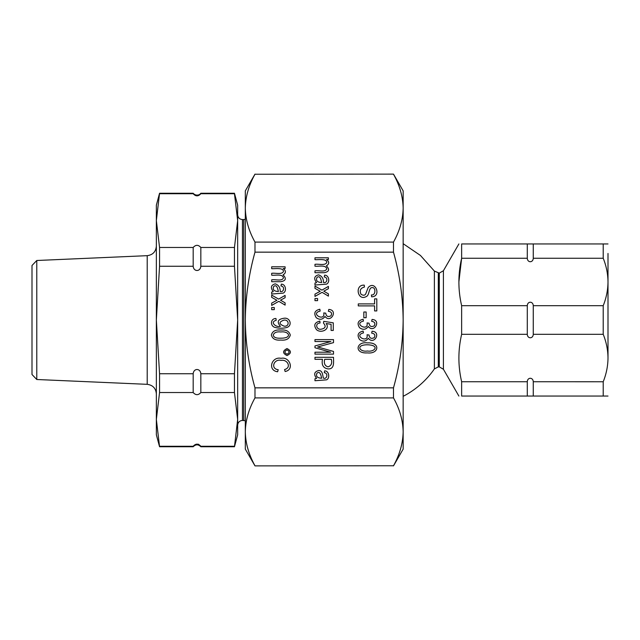 <?xml version="1.0" encoding="UTF-8"?>
<svg xmlns="http://www.w3.org/2000/svg" width="640" height="640" viewBox="0 0 640 640"><rect width="100%" height="100%" fill="white"/><g stroke="black" fill="none" stroke-linecap="round" stroke-linejoin="round"><path stroke-width="0.96" d="M36.776 260.496L36.776 379.504L32 374.512L32 265.488L36.776 260.496L147.208 255.672L147.208 384.328C152.792 385.08 155.848 388.264 156.352 393.88M36.776 379.504L147.208 384.328M159.56 446.744L156.352 434.792L156.352 205.208L159.56 193.256L156.352 220.592L159.56 247.464L159.56 266.256L156.352 320L159.56 373.744L159.56 392.536L156.352 419.408L159.56 446.744L193.184 446.744L193.184 446.28L159.56 446.28M193.184 193.72C195.728 196.536 198.28 196.536 200.832 193.72L200.832 193.256L199.936 194.168C200.856 194 196.208 196.84 193.184 193.256L193.184 193.72L159.56 193.72M193.184 266.256C193.656 271.888 200.352 271.896 200.832 266.256L200.832 247.464C198.288 244.64 195.736 244.64 193.184 247.464L193.184 266.256L159.56 266.256M193.184 247.464L159.56 247.464M234.456 446.744L237.664 419.408L237.664 434.792L234.456 446.744L200.832 446.744L200.832 446.28C198.288 443.464 195.736 443.464 193.184 446.28M198.44 444.216L200.832 446.28L234.456 446.28M193.184 392.536C195.728 395.36 198.28 395.36 200.832 392.536L200.832 373.744C200.368 368.12 193.664 368.096 193.184 373.744L193.184 392.536L159.56 392.536M193.184 373.744L159.56 373.744M200.832 247.464L234.456 247.464L234.456 266.256L200.832 266.256M234.456 247.464L237.664 220.592L234.456 193.72L200.832 193.72M234.456 193.72L234.456 193.256L200.832 193.256M234.456 266.256L237.664 320L234.456 373.744L200.832 373.744M234.456 193.256L237.664 205.208L237.664 419.408L234.456 392.536L200.832 392.536M234.456 392.536L234.456 373.744M237.664 419.424L237.664 220.576M237.664 425.224C237.944 422.32 239.544 420.72 242.448 420.44L242.448 219.56C239.544 219.28 237.944 217.68 237.664 214.776M245.32 420.712L242.448 420.44M280.4 326.36C276.656 321.856 277.872 319.152 284.032 318.248C290.16 317.224 292.808 325.84 286.584 327.56C282.856 328.456 279.136 328.44 275.432 327.504C269.952 326.528 270.232 318.368 275.976 318.512L276.168 320.32C269.408 322.04 276.176 327.72 280.4 326.36M271.68 297.352L271.68 295.096L278.648 299.12L285.112 295.392L285.112 297.688L280.472 300.176L285.112 302.856L285.112 305.112L278.784 301.328L271.68 305.416L271.68 303.128L276.944 300.28L271.68 297.352M271.68 268.648L271.68 266.8L285.112 266.8L285.112 268.488L283.232 268.488C286.16 270.808 286.104 272.944 283.072 274.88C286.632 278.456 285.912 280.728 280.904 281.696L271.68 281.696L271.68 279.848C275.28 279.112 281.912 281.632 283.456 277.904C282.632 273.48 274.96 275.704 271.68 275.168L271.68 273.328C275.104 272.712 282.232 274.92 283.456 271.392C283.344 267.32 274.624 268.984 271.68 268.648M314.976 359.312L314.976 357.312L333.504 357.312C333.48 361.768 334.76 369.24 328.152 368.912C323.256 368.168 321.368 364.968 322.496 359.312L314.976 359.312M326.16 323.536C330.568 329.296 321.016 333.672 316.6 329.752C313.408 325.416 314.488 322.528 319.848 321.072L320.04 323.032C314.744 323.04 316.288 330.064 321.104 329.208C325.496 328.384 326.296 326.344 323.48 323.104L323.752 321.344L333.272 322.832L333.272 330.44L331.088 330.44L331.088 324.312L326.16 323.536M314.976 300.648L314.976 298.536L317.576 298.536L317.576 300.648L314.976 300.648M314.976 283.072L316.6 282.672C313.568 278.72 314.2 276.112 318.488 274.848C321.832 275.92 323.512 278.48 323.528 282.512C327.36 283.632 328.24 277.176 324.256 276.992L324.6 275.152C329.184 275.08 330.208 282.56 326.44 284.152L314.976 285.016L314.976 283.072M368.304 338.24C365.96 341.552 363.048 341.984 359.576 339.552C356.8 335.152 357.984 332.328 363.136 331.08L363.448 332.92C352.816 335.44 368.808 343.984 367.056 334.768L369.04 335C369.488 338.2 371.208 339.096 374.192 337.688C375.592 335.176 374.752 333.656 371.656 333.112L372.072 331.264C381.816 331.776 374.024 345.608 368.304 338.24M363.832 317.72L363.832 312L366.136 312L366.136 317.72L363.832 317.72M371.424 294.912C375.832 295.712 375.944 287.152 372.224 287.616C368.56 287.28 369.648 295.28 366.296 296.544C357.6 301.52 354.368 284.456 364.248 285.16L364.448 287.04C360.424 288.112 359.288 290.536 361.056 294.312C363.344 295.648 364.904 295.496 365.736 293.84L368.144 287.616C375.12 279.552 382.024 296.696 371.616 296.8L371.424 294.912M254.984 252.152L393.488 252.152C399.688 274.416 402.904 297.032 403.152 320C402.904 343.184 399.688 365.8 393.488 387.848L254.984 387.848C248.784 365.8 245.56 343.184 245.32 320L245.32 208.16C245.56 219.64 248.784 230.952 254.984 242.088L254.984 252.152C248.784 274.416 245.56 297.032 245.32 320L245.32 431.84C245.56 443.312 248.784 454.624 254.984 465.76C248.768 454.632 245.544 443.328 245.32 431.84C245.544 420.352 248.768 409.04 254.984 397.912L254.984 387.848M358.272 305.896L358.272 303.904L374.6 303.904L374.6 298.872L376.8 298.872L376.8 310.928L374.6 310.928L374.6 305.896L358.272 305.896M368.304 326.424C365.96 329.72 363.048 330.152 359.576 327.728C356.8 323.328 357.984 320.504 363.136 319.264L363.448 321.096C352.816 323.608 368.8 332.16 367.056 322.944L369.04 323.168C369.496 326.384 371.216 327.28 374.192 325.856C375.592 323.352 374.744 321.832 371.656 321.296L372.072 319.448C381.896 320.064 373.776 333.872 368.304 326.424M367.4 342.904C380.616 342.04 379.184 354.272 367.4 352.888C353.904 353.848 356.192 341.168 367.4 342.904M314.976 259.648L314.976 257.8L328.4 257.8L328.4 259.488L326.528 259.488C329.456 261.808 329.4 263.944 326.368 265.888C329.928 269.456 329.2 271.728 324.2 272.704L314.976 272.704L314.976 270.856C318.576 270.112 325.2 272.632 326.752 268.904C325.928 264.48 318.248 266.704 314.976 266.168L314.976 264.328C318.392 263.712 325.52 265.92 326.752 262.392C326.64 258.32 317.92 259.984 314.976 259.648M314.976 288.36L314.976 286.104L321.944 290.12L328.4 286.4L328.4 288.688L323.768 291.176L328.4 293.856L328.4 296.112L322.08 292.328L314.976 296.416L314.976 294.128L320.24 291.28L314.976 288.36M325.008 316.416C322.664 319.704 319.752 320.144 316.28 317.72C313.504 313.32 314.688 310.496 319.848 309.248L320.152 311.088C309.52 313.616 325.52 322.144 323.768 312.936L325.752 313.16C326.2 316.368 327.92 317.264 330.904 315.848C332.296 313.344 331.456 311.824 328.36 311.288L328.784 309.432C338.608 310.056 330.48 323.856 325.008 316.416M314.976 341.536L314.976 339.616L333.504 339.616L333.504 342.632L317.64 346.968L333.504 351.432L333.504 354.136L314.976 354.136L314.976 352.208L330.608 352.208L314.976 347.76L314.976 345.96L330.84 341.536L314.976 341.536M314.976 378.776L316.6 378.392C313.56 374.448 314.192 371.84 318.488 370.568C322.904 370.16 322.464 375.688 323.528 378.224C327.344 379.368 328.248 372.896 324.256 372.712L324.6 370.872C329.504 370.784 329.904 378.848 326.44 379.856L314.976 380.736L314.976 378.776M271.68 292.064L273.312 291.672C270.272 287.72 270.904 285.104 275.2 283.848C278.544 284.92 280.224 287.48 280.24 291.512C284.064 292.632 284.944 286.176 280.968 285.992L281.312 284.152C285.896 284.08 286.912 291.56 283.152 293.152L271.68 294.016L271.68 292.064M271.68 309.648L271.68 307.536L274.288 307.536L274.288 309.648L271.68 309.648M280.816 330.072C286.016 329.552 289.176 331.216 290.288 335.072C289.232 338.912 286.08 340.576 280.816 340.056C275.536 340.536 272.392 338.864 271.376 335.048C272.376 331.192 275.52 329.536 280.816 330.072M287.008 348.536C291.544 350.936 291.544 353.272 287.008 355.56C282.464 353.248 282.464 350.912 287.008 348.536M284.568 369.544C291.944 367.592 287.384 359.064 281.064 360.392C273.984 358.536 270.144 368.736 278.208 369.728L277.624 371.76C267.184 370.408 271.576 356.248 281.064 358.328C289.576 356.344 294.8 369.688 285.144 371.504L284.568 369.544M393.488 252.152L393.488 242.088L254.984 242.088M393.488 387.848L393.488 397.912L254.984 397.912M254.984 174.24L393.488 174.12L254.984 174.24C248.768 185.368 245.544 196.672 245.32 208.16L245.32 190.864L254.984 174.12M254.984 465.88L393.488 465.76C399.704 454.632 402.92 443.328 403.152 431.84C402.912 443.312 399.688 454.624 393.488 465.76L254.984 465.88L245.32 449.136L245.32 431.84M393.488 465.88L403.152 449.136L403.152 208.16C402.912 219.64 399.688 230.952 393.488 242.088M393.488 174.24C399.704 185.368 402.92 196.672 403.152 208.16L403.152 190.864L393.488 174.12M393.488 397.912C399.704 409.04 402.92 420.352 403.152 431.84M367.416 344.792C354.896 344.832 359.864 352.352 367.416 351C374.696 352.32 380.28 345.144 367.416 344.792M314.976 270.856C318.576 270.112 325.2 272.632 326.752 268.904C325.928 264.48 318.248 266.704 314.976 266.168M317.008 277.432C315.64 280.624 317.208 282.312 321.72 282.512C321.056 280.568 320.424 274.84 317.008 277.432M320.152 311.088C309.52 313.616 325.52 322.144 323.768 312.936M324.68 359.312C323.736 363.432 324.856 365.944 328.056 366.84C331.24 365.808 332.328 363.296 331.312 359.312L324.68 359.312M317.008 373.152C315.632 376.328 317.2 378.016 321.72 378.224C321.056 376.28 320.424 370.552 317.008 373.152M273.72 286.432C272.352 289.624 273.92 291.312 278.424 291.512C277.768 289.568 277.136 283.84 273.72 286.432M284.136 326.152C289.664 326.872 289.32 319.384 283.952 320.12C278.696 322 278.76 324.008 284.136 326.152M280.832 331.96C276.608 331.496 274.088 332.544 273.248 335.104C273.68 337.4 276.2 338.424 280.832 338.168C292.68 338.352 289.272 330.84 280.832 331.96M287.008 349.92C284.248 351.36 284.248 352.784 287.008 354.184C289.752 352.768 289.752 351.344 287.008 349.92M533.264 258.256L533.264 243.952L527.288 243.952L527.288 258.256C527.488 262.848 533.048 262.912 533.264 258.256L603.216 258.256L603.216 243.952L603.216 258.256C606.32 265.944 607.912 273.856 608 281.976L608 358.024C607.912 366.144 606.312 374.048 603.216 381.744L603.216 396.048L608 396.048M533.264 243.952L608 243.952M533.264 305.696C533.072 301.104 527.512 301.04 527.288 305.696L527.288 334.304C527.488 338.896 533.048 338.96 533.264 334.304L533.264 305.696L603.216 305.696L603.216 334.304C606.32 341.992 607.912 349.904 608 358.024M533.264 334.304L603.216 334.304M608 281.976C607.912 290.096 606.312 298 603.216 305.696M533.264 396.048L533.264 381.744C533.072 377.152 527.512 377.088 527.288 381.744L527.288 396.048L603.216 396.048L603.216 381.76L533.264 381.744M608 320L608 253.456L608 320M461.64 320L461.64 305.696C457.984 289.952 457.984 274.136 461.64 258.256L527.288 258.256M461.632 258.288L458.88 281.976M461.64 258.256L461.64 243.952C457.992 243.952 457.992 243.952 461.64 243.952L527.288 243.952M527.288 381.744L461.64 381.744C457.984 366 457.984 350.184 461.64 334.304L461.64 305.696L527.288 305.696M461.64 334.304L527.288 334.304M461.64 381.744L461.64 396.048L527.288 396.048M461.64 396.048C457.992 396.048 457.992 396.048 461.64 396.048M403.152 243.68L420.448 255.456L434.376 271.072L439.28 273.128L439.28 366.872L443.416 369.264L458.88 396.048M243.728 420.44L243.728 219.56L242.448 219.56M439.28 273.128L443.416 270.736L443.416 369.264M403.152 396.32A85.856 85.856 0 0 0 434.376 368.928L438.312 366.872L438.312 273.128M434.376 368.928L434.376 271.072M147.208 255.672C152.792 254.92 155.848 251.736 156.352 246.12M193.184 193.256L159.56 193.256M200.832 446.744C198.288 444.224 195.736 444.224 193.184 446.744M245.32 219.288L243.728 219.56M443.416 270.736L458.88 243.952M438.312 366.872L439.28 366.872"/></g></svg>

